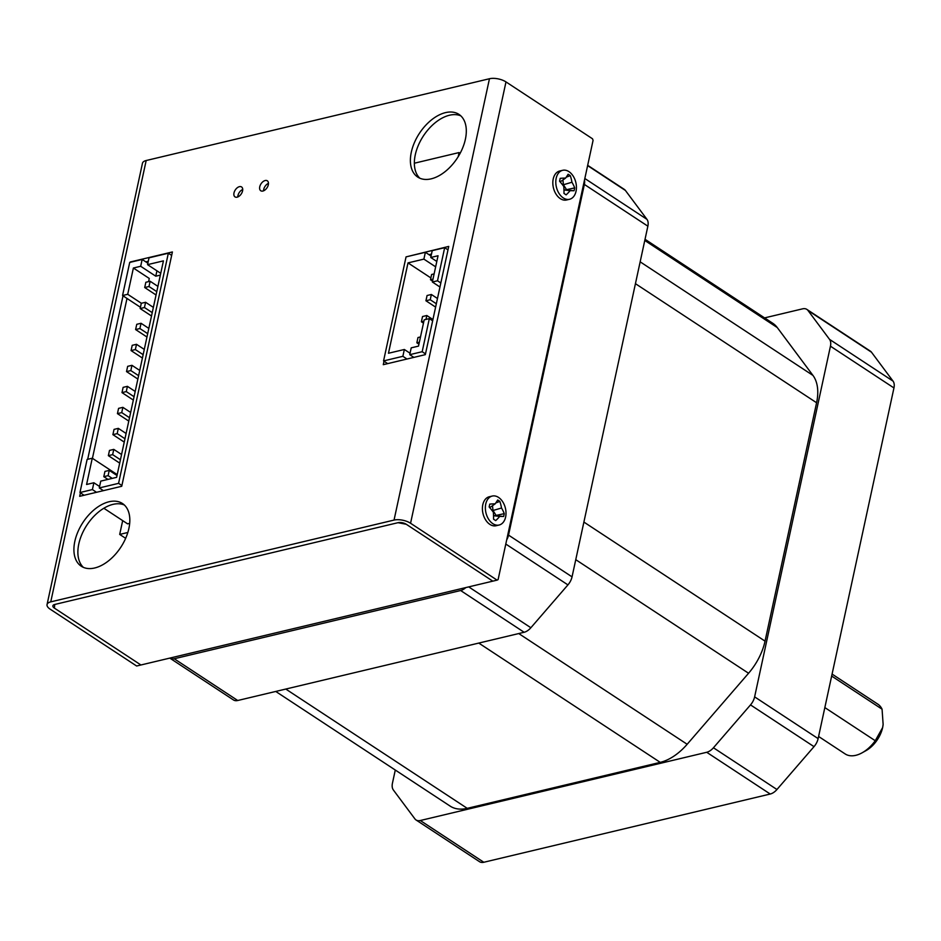 <?xml version="1.0" encoding="UTF-8"?>
<svg xmlns="http://www.w3.org/2000/svg" width="941" height="941" viewBox="0 0 941 941"><rect width="100%" height="100%" fill="white"/><g stroke="black" fill="none" stroke-linecap="round" stroke-linejoin="round"><path stroke-width="1.41" d="M54.719 604.475L54.402 608.109L140.927 664.981L54.402 608.109A5.952 2.564 -167.8 0 1 52.872 605.828A5.952 2.564 -167.8 0 1 54.719 604.475L398.008 522.69L54.719 604.475M394.044 520.079A11.904 5.128 -167.8 0 1 410.558 523.255L497.083 580.126L492.802 581.15L406.277 524.278L492.802 581.15L136.633 666.005L50.108 609.133A11.904 5.128 -167.8 0 1 47.05 604.569L142.467 163.228A11.904 5.128 12.2 0 1 146.173 160.523L50.755 601.864L394.044 520.079L489.461 78.738L146.173 160.523M406.277 524.278L398.008 522.69A5.952 2.564 -167.8 0 1 406.277 524.278M505.611 517.068A14.891 9.998 -103.4 0 1 499.13 525.019A14.891 9.998 -103.4 0 1 492.849 523.678A14.891 9.998 -103.4 0 1 485.756 504.023A14.891 9.998 -103.4 0 1 492.237 496.06A14.891 9.998 -103.4 0 1 498.518 497.401A14.891 9.998 -103.4 0 1 505.611 517.068M503.647 516.48A38.099 28.818 -44.4 0 0 503.976 515.068A38.099 28.818 -44.4 0 0 504.258 513.645A37.934 30.23 -155.3 0 0 501.518 508.011A37.934 33.288 -81.9 0 0 499.847 501.4A38.099 22.455 179.8 0 0 497.695 499.989A37.934 6.775 135.3 0 1 495.166 503.835A37.934 11.539 162.2 0 0 489.755 504.117A38.099 15.574 114.5 0 1 489.461 505.517A38.099 15.574 114.5 0 1 489.144 506.952A37.934 17.032 44.4 0 1 493.355 512.233A37.934 20.102 88.6 0 1 493.555 519.197A38.099 9.21 22.5 0 1 495.695 520.608A37.934 19.961 -22 0 0 499.695 516.409A37.934 1.647 4.7 0 0 503.647 516.48L493.531 515.574M499.13 525.019L496.166 525.725A14.891 9.998 -103.4 0 1 489.873 524.384A14.891 9.998 -103.4 0 1 482.404 509.034A14.891 9.998 -103.4 0 1 489.261 496.766L492.237 496.06M492.484 505.717L493.013 510.493L496.272 515.668M496.33 515.386L504.258 513.645M493.013 510.493L501.518 508.011M495.801 502.929L499.847 501.4M489.732 507.646L495.166 503.835M493.531 515.703L499.695 516.409M237.156 197.163A5.952 3.588 -56.7 0 0 242.084 192.411A5.952 3.588 -56.7 0 0 241.555 186.941A5.952 3.588 -56.7 0 0 239.426 186.659A5.952 3.588 -56.7 0 0 234.485 191.423A5.952 3.588 -56.7 0 0 235.015 196.892A5.952 3.588 -56.7 0 0 237.156 197.163M262.904 191.035A5.952 3.588 -56.7 0 0 267.832 186.271A5.952 3.588 -56.7 0 0 267.303 180.801A5.952 3.588 -56.7 0 0 265.174 180.531A5.952 3.588 -56.7 0 0 260.234 185.283A5.952 3.588 -56.7 0 0 260.763 190.752A5.952 3.588 -56.7 0 0 262.904 191.035M431.19 178.837A37.511 22.619 -56.7 0 0 462.278 148.854A37.511 22.619 -56.7 0 0 458.949 114.379A37.511 22.619 -56.7 0 0 445.505 112.626A37.511 22.619 -56.7 0 0 414.416 142.609A37.511 22.619 -56.7 0 0 417.745 177.084A37.511 22.619 -56.7 0 0 431.19 178.837M460.831 115.861A37.511 22.619 -56.7 0 0 449.469 115.237A37.511 22.619 -56.7 0 0 419.18 143.455A37.511 22.619 -56.7 0 0 419.839 178.214M94.712 567.976A37.511 22.619 -56.7 0 0 125.8 537.993A37.511 22.619 -56.7 0 0 122.471 503.517A37.511 22.619 -56.7 0 0 109.027 501.765A37.511 22.619 -56.7 0 0 77.938 531.747A37.511 22.619 -56.7 0 0 81.267 566.223A37.511 22.619 -56.7 0 0 94.712 567.976M124.341 504.999A37.511 22.619 -56.7 0 0 112.991 504.376A37.511 22.619 -56.7 0 0 82.69 532.606A37.511 22.619 -56.7 0 0 83.361 567.352M384.022 361.226L383.281 364.673L425.332 354.651L448.739 246.413L406.618 256.752M123.024 295.827L87.678 459.314M80.432 492.861L79.679 496.307L121.73 486.285L172.403 251.953L130.34 261.974M429.002 254.67L431.484 254.082M242.731 189.482A5.952 3.588 -56.7 0 0 237.814 196.951M268.479 183.354A5.952 3.588 -56.7 0 0 263.562 190.823M145.796 261.845L148.29 261.245M127 298.438L92.43 458.326M489.461 78.738A11.904 5.128 12.2 0 1 505.987 81.914L592.512 138.786L593.077 140.362L498.107 579.597L497.083 580.126M50.755 601.864A11.904 5.128 -167.8 0 0 47.05 604.569M576.033 191.305A14.891 9.998 -103.4 0 1 569.564 199.269A14.891 9.998 -103.4 0 1 563.271 197.916A14.891 9.998 -103.4 0 1 556.19 178.261A14.891 9.998 -103.4 0 1 562.659 170.309A14.891 9.998 -103.4 0 1 568.952 171.65A14.891 9.998 -103.4 0 1 576.033 191.305M574.069 190.729A38.099 28.818 -44.4 0 0 574.41 189.306A38.099 28.818 -44.4 0 0 574.68 187.894A37.934 30.23 -155.3 0 0 571.952 182.248A37.934 33.288 -81.9 0 0 570.281 175.649A38.099 22.455 179.8 0 0 568.129 174.238A37.934 6.775 135.3 0 1 565.6 178.084A37.934 11.539 162.2 0 0 560.177 178.355A38.099 15.574 114.5 0 1 559.895 179.766A38.099 15.574 114.5 0 1 559.566 181.201A37.934 17.032 44.4 0 1 563.777 186.483A37.934 20.102 88.6 0 1 563.977 193.434A38.099 9.21 22.5 0 1 566.129 194.846A37.934 19.961 -22 0 0 570.128 190.658A37.934 1.647 4.7 0 0 574.069 190.729L563.965 189.811M569.564 199.269L566.6 199.974A14.891 9.998 -103.4 0 1 560.307 198.633A14.891 9.998 -103.4 0 1 552.826 183.283A14.891 9.998 -103.4 0 1 559.695 171.015L562.659 170.309M562.906 179.966L563.436 184.742L566.705 189.917M566.764 189.635L574.68 187.894M563.436 184.742L571.952 182.248M566.235 177.167L570.281 175.649M560.166 181.884L565.6 178.084M563.965 189.941L570.128 190.658M883.14 724.288A23.819 14.362 123.3 0 1 883.105 724.594A23.819 14.362 123.3 0 1 882.634 727.569L883.128 724.417L882.07 709.196A29.771 17.961 -56.7 0 0 877.859 704.174L832.079 674.085M818.599 736.474L845.147 753.929A29.771 17.961 -56.7 0 0 855.828 755.317A29.771 17.961 -56.7 0 0 862.144 752.788A29.771 17.961 -56.7 0 0 875.259 740.72L882.634 727.569A23.819 14.362 123.3 0 1 865.979 750.647L862.144 752.788M824.845 707.585L875.259 740.72M882.07 709.196L831.656 676.061M806.86 309.401L870.366 351.146A11.904 7.187 123.3 0 1 871.495 352.216L807.99 310.471A11.904 7.187 -56.7 0 0 806.86 309.401A11.904 7.187 -56.7 0 0 802.591 308.836L764.586 317.893M395.291 770.044L392.456 783.159A11.904 7.187 -56.7 0 0 393.362 789.993L414.91 818.893A11.904 7.187 -56.7 0 0 416.04 819.964A11.904 7.187 -56.7 0 0 420.309 820.517L706.715 752.282A11.904 7.187 -56.7 0 0 713.443 747.766L750.506 704.903A11.904 7.187 -56.7 0 0 754.623 696.869L830.444 346.194A11.904 7.187 -56.7 0 0 829.539 339.372L893.044 381.117L871.495 352.216M893.044 381.117A11.904 7.187 123.3 0 1 893.95 387.939L830.444 346.194M754.623 696.869L818.129 738.614L893.95 387.939M818.129 738.614A11.904 7.187 123.3 0 1 814.012 746.648L750.506 704.903M713.443 747.766L776.948 789.511L814.012 746.648M776.948 789.511A11.904 7.187 123.3 0 1 770.22 794.028L706.715 752.282M420.309 820.517L483.815 862.262L770.22 794.028M483.815 862.262A11.904 7.187 123.3 0 1 479.545 861.709L416.04 819.964M829.539 339.372L807.99 310.471M169.815 658.1A11.904 7.187 -56.7 0 0 169.956 658.206A11.904 7.187 -56.7 0 0 174.226 658.759L460.631 590.525A11.904 7.187 -56.7 0 0 465.819 587.584M506.693 539.899A11.904 7.187 -56.7 0 0 508.54 535.111L584.361 184.436A11.904 7.187 -56.7 0 0 584.49 180.06M174.226 658.759L237.732 700.504A11.904 7.187 123.3 0 1 233.462 699.951L169.956 658.206M237.732 700.504L524.137 632.27L460.631 590.525M468.712 586.89L530.865 627.741A11.904 7.187 123.3 0 1 524.137 632.27M530.865 627.741L567.929 584.89L505.799 544.051M508.54 535.111L572.046 576.857A11.904 7.187 123.3 0 1 567.929 584.89M572.046 576.857L647.867 226.181L584.361 184.436M584.832 178.508L646.961 219.347A11.904 7.187 123.3 0 1 647.867 226.181M646.961 219.347L625.412 190.458L587.619 165.604M587.678 165.322L624.283 189.376A11.904 7.187 123.3 0 1 625.412 190.458M645.032 239.296L772.726 323.245A47.638 28.736 123.3 0 1 777.266 327.55L644.785 240.461M640.162 261.833L812.965 375.424L777.266 327.55M812.965 375.424A47.638 28.736 123.3 0 1 816.588 402.748L635.434 283.676M583.89 522.067L765.045 641.139L816.588 402.748M765.045 641.139A47.638 28.736 123.3 0 1 748.565 673.262L575.763 559.672M518.738 633.552L687.165 744.272L748.565 673.262M687.165 744.272A47.638 28.736 123.3 0 1 660.229 762.363L478.769 643.079M285.782 689.059L467.242 808.343L660.229 762.363M467.242 808.343A47.638 28.736 123.3 0 1 450.163 806.119L275.737 691.447M414.358 163.216L459.079 152.56L458.185 156.688M460.161 153.265L459.079 152.56M127.835 532.477L119.695 534.417L122.683 520.632M125.647 538.334L119.695 534.417M144.702 287.534L148.996 286.511L150.125 281.253L145.843 282.276L144.702 287.534L156.053 294.992M157.912 286.37L150.125 281.253M156.782 291.628L148.996 286.511M127.411 386.339L123.118 387.363L121.989 392.609L126.27 391.585L127.411 386.339L135.198 391.456M151.501 316L140.162 308.542L144.455 307.519L145.584 302.273L141.291 303.296L140.162 308.542M103.392 490.649L99.276 487.944L100.746 481.122L116.625 477.334L163.428 260.869L147.549 264.644L160.735 273.313M126.106 433.483L118.319 428.367L114.037 429.39L112.896 434.648L117.19 433.625L118.319 428.367M124.965 438.741L117.19 433.625M137.868 379.058L126.529 371.589L130.823 370.578L131.952 365.32L127.658 366.343L126.529 371.589M148.584 281.618L149.266 278.454L133.387 268.02L140.679 266.279L142.162 259.457L129.717 262.421L122.553 295.521L140.432 307.272M129.682 523.361L127.588 523.855L103.851 508.246M84.078 495.26L79.961 492.543L92.406 489.579L96.523 492.296M117.213 474.617L92.265 458.22L87.113 459.443L79.961 492.543M119.695 463.113L108.356 455.656L112.638 454.632L113.779 449.386L109.485 450.41L108.356 455.656M128.788 421.086L117.437 413.628L121.73 412.605L122.871 407.347L118.578 408.37L117.437 413.628M152.23 312.635L144.455 307.519M138.598 375.682L130.823 370.578M142.42 358.039L131.07 350.581L135.363 349.558L136.504 344.3L132.21 345.323L131.07 350.581M109.238 470.406L104.945 471.417L103.804 476.675L108.097 475.652L109.238 470.406L117.013 475.511M129.517 417.722L121.73 412.605M134.057 396.702L126.27 391.585M143.15 354.675L135.363 349.558M146.961 337.019L135.61 329.562L139.903 328.538L141.044 323.281L136.751 324.304L135.61 329.562M120.424 459.749L112.638 454.632M153.371 307.389L145.584 302.273M124.247 442.105L112.896 434.648M144.279 349.417L136.504 344.3M147.69 333.655L139.903 328.538M133.387 268.02L127.705 294.298L122.553 295.521M141.373 303.273L127.705 294.298M130.646 412.464L122.871 407.347M139.738 370.436L131.952 365.32M121.565 454.503L113.779 449.386M112.238 478.381L108.097 475.652M92.265 458.22L86.584 484.486L93.877 482.757L92.406 489.579M99.581 486.497L93.877 482.757M140.679 266.279L155.771 276.195L160.346 275.113M133.328 400.066L121.989 392.609M148.819 328.397L141.044 323.281M107.956 479.404L103.804 476.675M99.276 487.944L118.578 483.345L168.333 253.223L149.031 257.822L147.549 264.644M168.333 253.223L171.65 255.399M142.162 259.457L147.866 263.198M118.578 483.345L121.895 485.532M156.935 270.82L155.771 276.195M406.983 359.027L402.866 356.31L383.563 360.921L387.68 363.626M383.563 360.921L406.053 256.881L425.367 252.282L431.06 256.034M444.67 247.683L432.225 250.647L430.755 257.481L438.047 255.74L432.366 282.006L437.518 280.783L444.67 247.683L447.987 249.859M425.497 353.898L422.18 351.711L409.735 354.675L413.852 357.38M422.18 351.711L429.331 318.611L432.648 320.799M440.835 282.959L437.518 280.783M402.866 356.31L404.348 349.487L388.468 353.263L408.006 262.892L423.885 259.116L425.367 252.282M436.812 261.457L430.755 257.481M423.885 259.116L435.648 266.844M409.735 354.675L411.217 347.852L418.51 346.112L424.191 319.834L429.331 318.611M410.053 353.228L404.348 349.487M430.872 277.924L408.006 262.892M432.366 282.006L439.965 287.005M434.119 273.89L431.613 274.49L430.484 279.748L432.989 279.148M437.471 298.497L431.366 294.486L427.073 295.509L425.932 300.767L430.225 299.744L431.366 294.486M436.342 303.755L430.225 299.744M418.933 344.159L416.851 342.795L419.357 342.195M432.554 281.112L430.484 279.748M435.612 307.119L425.932 300.767M420.486 336.949L417.98 337.537L416.851 342.795M423.474 323.151L421.392 321.775L423.897 321.187M432.931 319.517L426.814 315.506L422.533 316.529L421.392 321.775M425.967 319.411L426.814 315.506M410.558 523.255L505.987 81.914"/></g></svg>
